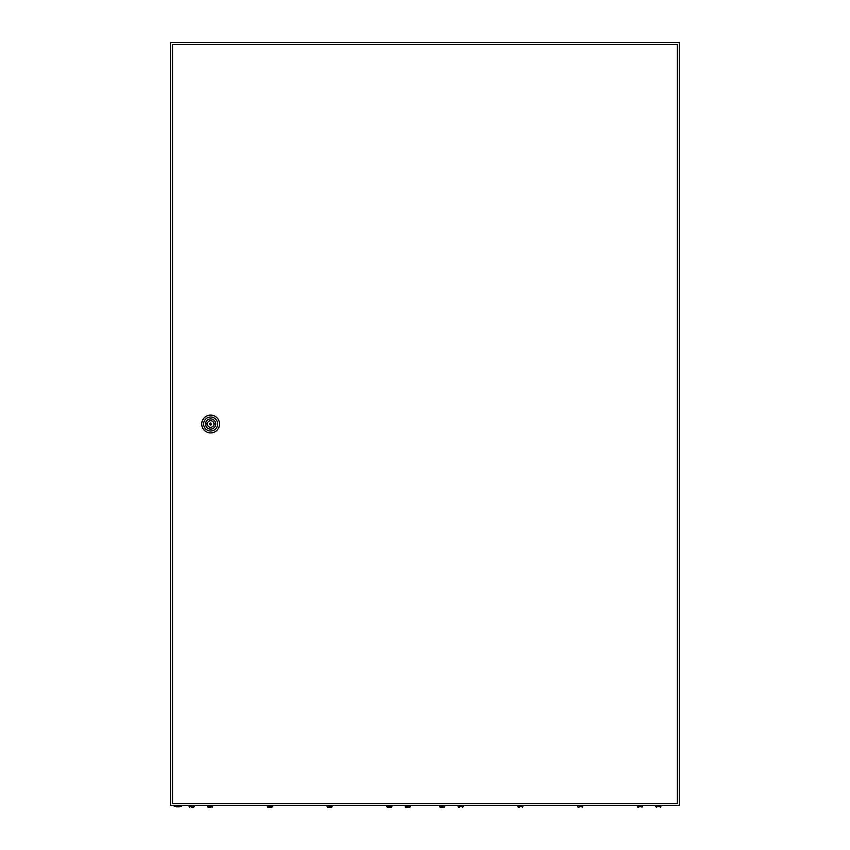 <?xml version="1.0" encoding="UTF-8"?>
<svg xmlns="http://www.w3.org/2000/svg" width="850" height="850" viewBox="0 0 850 850"><rect width="100%" height="100%" fill="white"/><g stroke="black" fill="none" stroke-linecap="round" stroke-linejoin="round"><path stroke-width="1.27" d="M170.659 42.5L170.659 805.524L679.341 805.524L679.341 42.5L170.659 42.5M181.783 806.161A11.762 11.762 0 0 1 174.154 806.161L181.783 806.161L181.783 805.524M211.586 424.012A0.956 0.956 0 0 0 210.63 423.056A0.956 0.956 0 0 0 209.684 424.012A0.956 0.956 0 0 0 210.63 424.968A0.956 0.956 0 0 0 211.586 424.012M201.726 424.012A8.904 8.904 0 0 1 210.63 415.108A8.904 8.904 0 0 1 219.534 424.012A8.904 8.904 0 0 1 210.63 432.916A8.904 8.904 0 0 1 201.726 424.012M203.639 424.012A6.991 6.991 0 0 1 210.63 417.021A6.991 6.991 0 0 1 217.632 424.012A6.991 6.991 0 0 1 210.63 431.014A6.991 6.991 0 0 1 203.639 424.012M215.751 424.012A5.121 5.121 0 0 1 210.63 429.133A5.121 5.121 0 0 1 205.519 424.012A5.121 5.121 0 0 1 210.63 418.891A5.121 5.121 0 0 1 215.751 424.012M213.839 423.215A3.304 3.304 0 0 0 207.421 423.215L206.497 423.215L206.497 424.809L207.421 424.809A3.304 3.304 0 0 0 213.839 424.809L214.763 424.809L214.763 423.215L213.839 423.215M172.486 44.412L172.486 803.622L677.354 803.622L677.354 44.412L172.486 44.412M440.13 807.266L439.62 806.607L444.709 806.607L444.199 807.266M442.17 807.5L444.199 807.234L442.17 807.5M440.13 807.234L440.959 807.5L440.13 807.234M458.065 805.524L458.575 807.266L458.065 806.607L463.154 806.607L462.644 807.266L463.154 805.524M517.831 805.524L518.341 807.266L517.831 806.607L522.92 806.607L522.41 807.266L522.92 805.524M577.607 806.607L577.607 805.524L578.117 807.266L577.607 806.607L582.696 806.607L582.186 807.266L582.696 805.524M637.372 805.524L637.883 807.266L637.372 806.607L642.462 806.607L641.952 807.266L642.462 805.524M656.327 807.266L655.817 806.607L660.907 806.607L660.397 807.266M638.711 807.5L637.883 807.234L638.711 807.5M578.946 807.5L578.117 807.234L578.946 807.5M519.169 807.5L518.341 807.234L519.169 807.5M459.404 807.5L458.575 807.234L459.404 807.5M189.603 807.266L189.093 806.607L194.183 806.607L193.673 807.266M191.643 807.5L192.281 807.5M207.538 805.524L208.048 807.266L207.538 806.607L212.627 806.607L212.117 807.266L212.627 805.524M210.077 807.5L210.715 807.5M267.304 805.524L267.814 807.266L267.304 806.607L272.393 806.607L271.883 807.266L272.393 805.524M269.854 807.5L271.883 807.234L269.854 807.5M267.814 807.234L268.642 807.5L267.814 807.234M327.08 805.524L327.59 807.266L327.08 806.607L332.169 806.607L331.659 807.266L332.169 805.524M329.619 807.5L331.659 807.234L329.619 807.5M327.59 807.234L328.408 807.5L327.59 807.234M386.846 805.524L387.356 807.266L386.846 806.607L391.935 806.607L391.425 807.266L391.935 805.524M389.396 807.5L391.425 807.234L389.396 807.5M387.356 807.234L388.184 807.5L387.356 807.234M405.801 807.266L405.291 806.607L410.38 806.607L409.87 807.266M407.83 807.5L409.87 807.234L407.83 807.5M405.801 807.234L406.619 807.5L405.801 807.234M208.877 807.5L208.048 807.234L208.877 807.5M174.154 806.161L174.154 805.524M444.709 806.607L444.709 805.524M439.62 806.607L439.62 805.524M660.907 806.607L660.907 805.524M655.817 806.607L655.817 805.524M194.183 806.607L194.183 805.524M189.093 806.607L189.093 805.524M410.38 806.607L410.38 805.524M405.291 806.607L405.291 805.524"/></g></svg>
